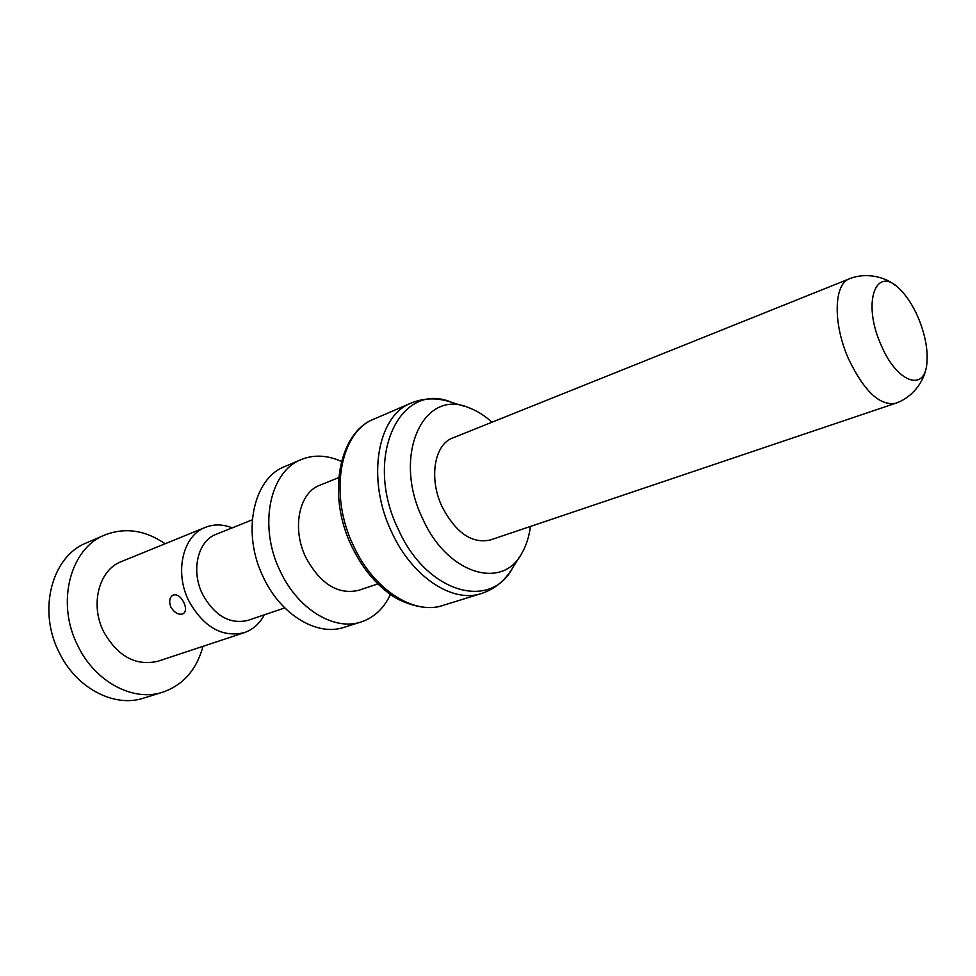 <?xml version="1.0" encoding="UTF-8"?>
<svg xmlns="http://www.w3.org/2000/svg" width="976" height="976" viewBox="0 0 976 976"><rect width="100%" height="100%" fill="white"/><g stroke="black" fill="none" stroke-linecap="round" stroke-linejoin="round"><path stroke-width="1.46" d="M162.736 692.191C133.358 702.11 94.94 681.968 77.677 645.441C55.803 602.656 70.333 548.268 104.749 535.019L86.413 542.912C52.045 556.174 37.393 609.976 59.036 652.175C76.104 688.214 114.314 707.99 143.667 698.108L162.736 692.191C183.22 685.018 196.64 669.731 202.984 646.332M104.749 535.019C124.977 527.174 145.119 530.078 165.139 543.742M205.387 527.345C183.012 535.458 174.216 571.826 188.71 600.704C203.533 627.117 222.04 637.767 244.244 632.668L158.088 661.203C135.981 666.388 117.828 656.555 103.627 631.679C89.768 604.486 99.04 569.752 121.341 561.603L205.387 527.345C213.939 524.002 222.894 524.173 232.251 527.857M244.244 632.668C252.906 629.654 259.604 623.701 264.337 614.831M183.817 602.485C186.245 607.828 186.062 611.574 183.256 613.709C178.791 615.27 174.68 613.087 170.898 607.182C168.824 601.606 169.47 597.605 172.85 595.165C176.937 593.847 180.597 596.275 183.817 602.485M284.76 607.914L247.953 620.37C229.787 624.603 214.647 615.893 202.532 594.225C190.698 570.606 197.847 540.826 216.184 534.287L252.259 519.842M361.132 621.956C334.365 631.24 297.729 609.244 280.197 571.106C258.115 526.381 269.669 471.335 301.218 459.574L284.748 466.565C253.162 478.362 241.426 532.981 263.325 577.206C280.722 614.941 317.261 636.62 344.064 627.324L361.132 621.956C374.125 617.588 383.897 608.414 390.473 594.421M301.218 459.574C313.93 454.45 327.326 455.072 341.417 461.453M377.883 583.904L358.558 590.358C337.916 594.982 320.348 584.014 305.842 557.467C291.592 528.504 299.01 492.673 319.774 485.267L338.672 477.618M491.977 422.218C484.401 415.361 476.52 410.469 468.334 407.541C423.279 388.094 391.901 455.865 422.669 518.683C447.215 574.303 502.811 590.626 521.989 552.977C526.308 545.425 529.126 536.593 530.432 526.454M442.177 506.947C428.598 478.655 434.247 444.409 452.644 438.004L849.486 278.782C833.797 283.833 832.784 323.532 848.437 358.68C863.98 391.059 879.657 405.943 895.443 403.32L490.281 539.996C471.969 543.949 455.938 532.92 442.177 506.947M880.986 344.76C896.505 382.348 924.638 392.559 926.858 363.572C928.103 349.908 925.224 334.597 918.209 317.639C912.816 305.207 906.484 295.533 899.201 288.603C875.704 264.679 861.979 302.597 880.986 344.76M353.519 545.828C373.515 589.736 414.007 615.405 442.945 605.425C424.987 612.147 398.367 601.887 387.045 591.895C372.625 580.574 360.852 565.36 351.689 546.255C326.472 494.527 339.062 432.075 374.162 418.997C340.051 431.734 328.4 494.271 353.519 545.828M464.552 406.37L451.766 402.393C437.651 397.513 424.109 397.744 411.116 403.088C377.212 415.678 366.11 479.289 391.657 532.066C412.006 576.987 452.644 603.461 481.375 593.53L442.945 605.425M451.766 402.393C400.111 379.957 362.901 457.256 398.318 529.37C426.61 593.14 490.806 610.866 512.742 567.642L519.879 556.32M481.375 593.53C493.356 589.65 503.043 582.245 510.448 571.302M411.116 403.088L374.162 418.997M895.443 403.32C912.78 397.537 923.686 381.299 925.87 368.928M894.968 285.175C885.818 277.501 866.761 271.792 849.486 278.782"/></g></svg>
